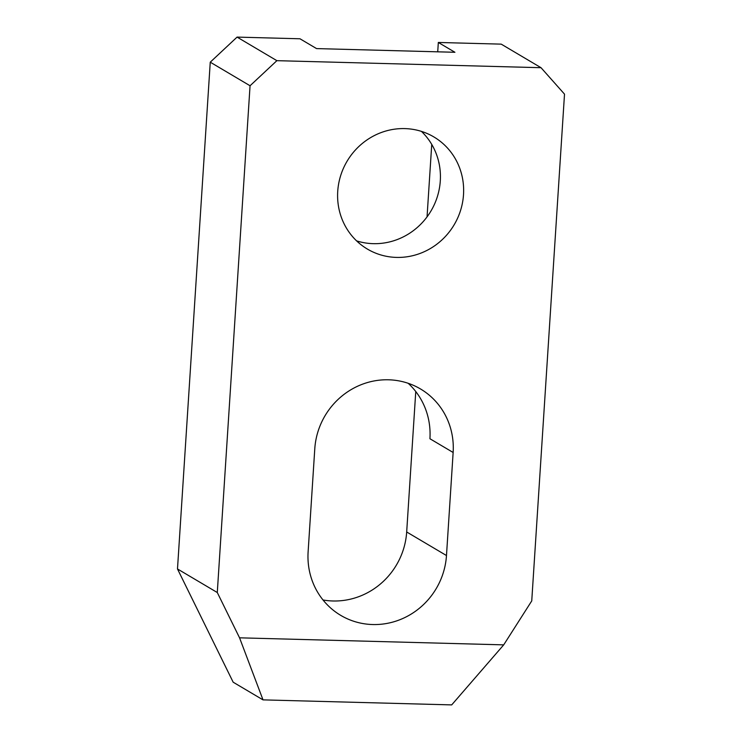 <?xml version="1.0" encoding="UTF-8"?>
<svg xmlns="http://www.w3.org/2000/svg" width="742" height="742" viewBox="0 0 742 742"><rect width="100%" height="100%" fill="white"/><g stroke="black" fill="none" stroke-linecap="round" stroke-linejoin="round"><path stroke-width="1.11" d="M323.02 599.981A71.696 68.487 120.6 0 0 332.917 600.983A71.696 68.487 120.6 0 0 406.681 531.977L415.761 391.544M446.48 555.535L453.139 452.481A71.696 68.487 120.6 0 0 420.482 388.947A71.696 68.487 120.6 0 0 314.784 448.799L308.115 551.853A71.696 68.487 120.6 0 0 340.773 615.387A71.696 68.487 120.6 0 0 372.716 624.541A71.696 68.487 120.6 0 0 446.48 555.535L406.681 531.977M421.428 131.38A65.175 62.263 -59.4 0 1 434.96 203.132A65.175 62.263 -59.4 0 1 373.235 243.664A65.175 62.263 -59.4 0 1 356.596 240.881M396.46 257.409A65.175 62.263 120.6 0 0 460.634 210.209A65.175 62.263 120.6 0 0 433.829 136.918A65.175 62.263 120.6 0 0 404.789 128.598A65.175 62.263 120.6 0 0 340.606 175.798A65.175 62.263 120.6 0 0 367.42 249.089A65.175 62.263 120.6 0 0 396.46 257.409M239.555 637.823L217.285 592.524L250.054 85.757L276.877 60.668L541.029 67.707L564.514 94.141L531.745 600.909L503.707 644.863L239.555 637.823L263.011 699.873L233.164 682.195L177.486 568.956L210.255 62.189L237.078 37.1L299.972 38.779L316.556 48.592L454.92 52.283L438.327 42.461L437.724 51.829M431.742 144.402L427.049 216.887M438.327 42.461L501.221 44.14L541.029 67.707M276.877 60.668L237.078 37.1M408.165 383.28A71.696 68.487 -59.4 0 1 429.924 438.735L453.139 452.481M503.707 644.863L451.692 704.9L263.011 699.873M250.054 85.757L210.255 62.189M217.285 592.524L177.486 568.956"/></g></svg>
